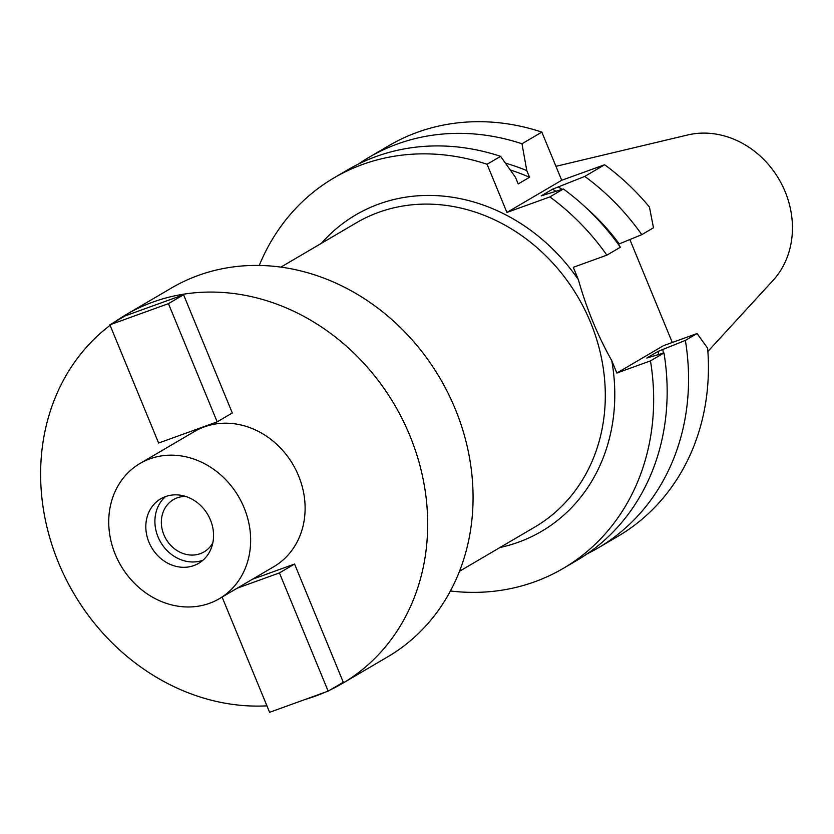<?xml version="1.0" encoding="UTF-8"?>
<svg xmlns="http://www.w3.org/2000/svg" width="834" height="834" viewBox="0 0 834 834"><rect width="100%" height="100%" fill="white"/><g stroke="black" fill="none" stroke-linecap="round" stroke-linejoin="round"><path stroke-width="1.25" d="M707.878 351.448L773.014 280.453A87.289 75.977 -120.4 0 0 778.935 179.174A87.289 75.977 -120.4 0 0 687.591 134.993L555.944 166.32M358.453 164.048A226.421 197.064 59.6 0 1 368.92 157.376L388.78 145.721A226.421 197.064 -120.4 0 1 417.427 132.272A226.421 197.064 -120.4 0 1 541.839 132.106L561.699 180.28L604.64 164.746A226.421 197.064 -120.4 0 1 649.436 207.03L653.481 227.786L641.794 234.656L618.296 244.289M650.468 360.882L663.968 352.959L646.809 358.026L658.151 351.364L685.371 340.387A226.421 197.064 59.6 0 1 598.239 547.855L618.098 536.199A226.421 197.064 -120.4 0 0 707.639 348.226L697.068 333.527L663.457 345.672L616.868 373.038L650.468 360.882A226.421 197.064 59.6 0 1 563.325 568.35A226.421 197.064 59.6 0 1 534.688 581.798A226.421 197.064 59.6 0 1 450.423 590.993M629.868 239.567L672.287 342.482M505.487 163.172A205.915 179.216 59.6 0 1 526.796 170.595L529.548 177.267L518.195 183.928L515.443 177.256L500.588 156.344L487.077 164.267L506.926 212.441L561.699 180.28M526.796 170.595L521.98 143.771L541.839 132.106M506.926 212.441L549.877 196.907A226.421 197.064 59.6 0 1 606.881 255.152L573.281 267.307L578.369 279.651A183.48 159.701 -120.4 0 0 378.97 204.007A183.48 159.701 -120.4 0 0 321.361 243.361M259.249 265.452A226.421 197.064 59.6 0 1 334.017 177.871A226.421 197.064 59.6 0 1 362.665 164.434A226.421 197.064 59.6 0 1 487.077 164.267M549.877 196.907L563.388 188.974L541.183 195.875L552.525 189.203L584.78 176.412L604.64 164.746M584.78 176.412A226.421 197.064 59.6 0 1 641.794 234.656M578.369 279.651C586.479 308.444 597.613 335.456 611.77 360.684L616.868 373.038M459.513 571.269L534.959 526.963A176.36 153.498 -120.4 0 0 584.738 309.612A176.36 153.498 -120.4 0 0 378.646 212.347A176.36 153.498 -120.4 0 0 356.337 222.814L280.902 267.12M499.973 547.511A183.48 159.701 -120.4 0 0 518.373 542.225A183.48 159.701 -120.4 0 0 611.77 360.684M685.371 340.387L697.068 333.527M598.239 547.855A226.421 197.064 59.6 0 1 587.303 553.755M368.92 157.376A226.421 197.064 59.6 0 1 397.568 143.938A226.421 197.064 59.6 0 1 521.98 143.771M529.548 177.267A200.41 174.431 -120.4 0 0 510.335 170M500.588 156.344A226.421 197.064 -120.4 0 0 376.165 156.5A226.421 197.064 -120.4 0 0 347.528 169.948L334.017 177.871M342.409 683.432L387.789 656.775A213.765 186.055 -120.4 0 0 448.139 393.314A213.765 186.055 -120.4 0 0 198.336 275.418A213.765 186.055 -120.4 0 0 171.293 288.105L125.903 314.762A213.765 186.055 59.6 0 1 152.945 302.064A213.765 186.055 59.6 0 1 402.749 419.961A213.765 186.055 59.6 0 1 342.409 683.432A213.765 186.055 59.6 0 1 330.4 689.812M325.135 692.22A213.765 186.055 59.6 0 1 315.367 696.119A213.765 186.055 59.6 0 1 305.327 699.392M266.943 705.856A213.765 186.055 59.6 0 1 58.474 562.627A213.765 186.055 59.6 0 1 110.098 325.333M114.477 322.132A213.765 186.055 59.6 0 1 125.903 314.762M219.384 598.666L273.844 566.682A78.386 68.221 -120.4 0 0 295.976 470.084A78.386 68.221 -120.4 0 0 204.382 426.852A78.386 68.221 -120.4 0 0 194.458 431.501L139.997 463.485A78.386 68.221 59.6 0 1 149.912 458.836A78.386 68.221 59.6 0 1 241.516 502.068A78.386 68.221 59.6 0 1 219.384 598.666A78.386 68.221 59.6 0 1 209.47 603.316A78.386 68.221 59.6 0 1 117.875 560.094A78.386 68.221 59.6 0 1 139.997 463.485M232.3 412.976L183.584 294.767L168.447 303.649L217.174 421.858L232.3 412.976M217.174 421.858L158.616 443.042L109.89 324.822L125.017 315.94L183.584 294.767M294.569 564.034L343.285 682.243L328.158 691.136L279.432 572.916L294.569 564.034L252.389 579.286M193.905 565.556A37.405 32.557 -120.4 0 0 198.638 563.336A37.405 32.557 -120.4 0 0 209.198 517.226A37.405 32.557 -120.4 0 0 165.476 496.595A37.405 32.557 -120.4 0 0 160.743 498.815A37.405 32.557 -120.4 0 0 150.183 544.925A37.405 32.557 -120.4 0 0 193.905 565.556M202.923 560.25A37.405 32.557 59.6 0 1 160.691 542.236A37.405 32.557 59.6 0 1 165.539 496.574M185.575 496.418A30.285 26.354 -120.4 0 0 177.267 497.835A30.285 26.354 -120.4 0 0 173.43 499.629A30.285 26.354 -120.4 0 0 164.882 536.96A30.285 26.354 -120.4 0 0 200.275 553.661A30.285 26.354 -120.4 0 0 204.101 551.858A30.285 26.354 -120.4 0 0 212.826 542.83M109.89 324.822L168.447 303.649M328.158 691.136L269.601 712.309L222.105 597.071M279.432 572.916L237.263 588.168M563.325 568.35L576.836 560.427A226.421 197.064 -120.4 0 0 663.968 352.959M658.537 354.429A200.41 174.431 -120.4 0 0 658.151 351.364M662.863 349.665A205.915 179.216 59.6 0 1 663.322 353.126M563.388 188.974A226.421 197.064 -120.4 0 1 620.392 247.218L606.881 255.152M555.746 191.195A200.41 174.431 -120.4 0 0 552.525 189.203M558.478 187.056A205.915 179.216 59.6 0 1 562.043 189.36M585.499 207.249A205.915 179.216 59.6 0 1 619.287 243.924"/></g></svg>
